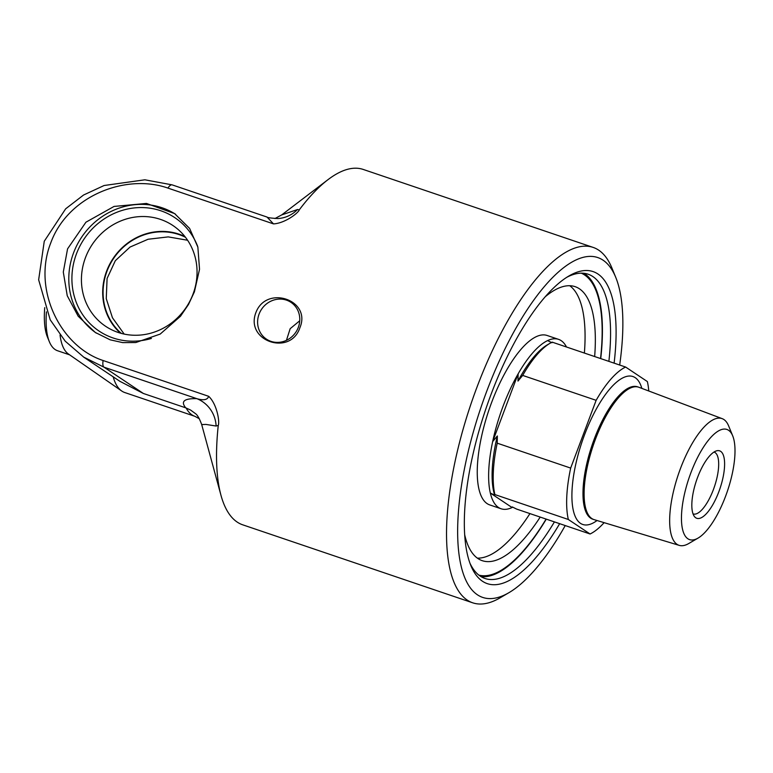 <?xml version="1.0" encoding="UTF-8"?>
<svg xmlns="http://www.w3.org/2000/svg" width="773" height="773" viewBox="0 0 773 773"><rect width="100%" height="100%" fill="white"/><g stroke="black" fill="none" stroke-linecap="round" stroke-linejoin="round"><path stroke-width="1.16" d="M120.356 381.611L83.532 357.029L103.969 367.165L196.844 398.665A30.843 30.118 -92.8 0 1 216.121 426.039L218.257 425.421C219.861 421.807 216.981 404.037 208.681 396.317C207.57 399.844 203.628 400.627 196.844 398.665C184.216 398.346 180.496 401.4 185.704 407.825L143.382 393.476L119.97 381.35M216.121 426.039L205.898 424.416L201.705 424.58C199.492 418.628 197.453 415.004 195.579 413.71L190.573 410.048L185.704 407.825M186.138 407.98A100.239 34.969 108.7 0 0 194.922 416.328L124.791 392.549A100.239 34.969 -71.3 0 1 121.651 390.954A100.239 34.969 -71.3 0 1 113.187 376.828M121.651 390.954L68.401 353.986A82.247 28.698 -71.3 0 1 60.052 335.057M277.729 218.537C270.946 218.16 267.381 217.657 267.033 217.058L273.497 223.89C284.918 223.3 298.339 213.019 299.296 209.831L297.508 209.531L281.72 214.904L327.994 179.665A187.626 65.454 -71.3 0 1 363.233 169.442L593.171 247.418A187.626 65.454 108.7 0 0 476.796 387.65A187.626 65.454 108.7 0 0 472.651 602.795A187.626 65.454 108.7 0 0 500.063 597.848L508.798 592.756A179.404 62.584 -71.3 0 1 480.941 407.487A179.404 62.584 -71.3 0 1 615.752 277.381A179.404 62.584 -71.3 0 1 619.675 365.03M208.681 396.317L103.118 360.518C60.787 346.719 32.282 289.836 50.68 243.137C67.647 195.801 125.97 173.278 167.934 188.09A10.281 3.585 -71.3 0 1 172.137 184.873L267.052 217.058M299.296 209.831A187.626 65.454 -71.3 0 1 327.994 179.665M472.651 602.795L242.712 524.819A187.626 65.454 -71.3 0 1 220.962 495.261A187.626 65.454 -71.3 0 1 218.257 425.43M297.508 209.531A30.843 30.118 -92.8 0 1 277.729 218.556M298.31 327.394A22.108 20.629 123.7 0 1 266.424 339.125A22.108 20.629 123.7 0 1 259.081 314.08A22.108 20.629 123.7 0 1 290.967 302.349A22.108 20.629 123.7 0 1 298.31 327.394M299.914 327.665C290.464 356.517 244.993 341.096 255.844 312.717C266.26 284.512 311.732 299.934 299.914 327.665M286.435 340.333L290.175 328.689L299.74 320.766M96.306 333.124A71.454 66.671 123.7 0 1 73.561 252.868A71.454 66.671 123.7 0 1 175.577 214.256M151.402 338.448A68.188 63.628 123.7 0 1 87.591 321.037A68.188 63.628 123.7 0 1 76.45 253.853A68.188 63.628 123.7 0 1 137.246 207.676A68.188 63.628 123.7 0 1 197.685 246.413M67.56 248.867L85.938 222.199L114.066 206.43L146.474 203.444L174.611 213.59L189.617 228.431L197.869 247.138L199.531 269.265L194.39 291.875L188.496 304.485L180.496 316.244L160.185 334.081L135.816 342.536L122.762 342.623L110.162 339.82L95.282 332.448L78.179 316.215L67.241 295.721L63.299 272.057L67.56 248.867M184.902 236.548A58.574 54.651 -56.3 0 0 106.597 271.168A58.574 54.651 -56.3 0 0 120.424 333.144M121.322 333.395A58.168 54.274 123.7 0 1 113.438 258.665A58.168 54.274 123.7 0 1 185.472 237.282M193.018 294.127A60.594 56.535 -56.3 0 0 176.582 228.209A60.594 56.535 -56.3 0 0 92.219 244.5A60.594 56.535 -56.3 0 0 109.534 328.67A60.594 56.535 -56.3 0 0 193.018 294.127M124.182 334.081L112.452 317.771L106.259 298.62L107.089 278.464L115.332 260.685L130.057 247.051L148.078 239.253L168.243 236.896L187.607 240.248M566.851 277.256A160.639 56.043 -71.3 0 1 588.156 274.222A160.639 56.043 -71.3 0 1 608.873 361.368M554.425 521.901A160.639 56.043 -71.3 0 1 484.971 578.475A160.639 56.043 -71.3 0 1 469.907 563.102M481.048 576.648A160.639 56.043 108.7 0 0 546.279 519.137M600.727 358.604A160.639 56.043 108.7 0 0 583.934 273.284M614.11 363.146A164.755 57.482 108.7 0 0 569.063 275.903A164.755 57.482 108.7 0 0 485.782 409.12A164.755 57.482 108.7 0 0 470.834 565.517A164.755 57.482 108.7 0 0 559.671 523.679M44.737 307.635A78.131 27.258 108.7 0 0 47.433 337.038L49.356 341.724A82.247 28.698 -71.3 0 1 46.428 311.877M69.618 354.836L57.569 350.749A82.247 28.698 -71.3 0 1 49.356 341.724M565.227 525.572A179.404 62.584 -71.3 0 1 508.798 592.756M615.752 277.381L611.916 268.018A187.626 65.454 108.7 0 0 593.171 247.418M512.77 507.185A89.446 31.2 -71.3 0 1 512.055 507.532A89.446 31.2 -71.3 0 1 501.107 508.769L489.705 504.904A89.446 31.2 -71.3 0 1 491.676 402.337A89.446 31.2 -71.3 0 1 547.158 335.492L558.56 339.357A89.446 31.2 -71.3 0 1 566.493 347M501.107 508.769A89.446 31.2 -71.3 0 1 490.324 493.029A89.446 31.2 -71.3 0 1 492.652 441.625A89.446 31.2 -71.3 0 1 503.078 406.212A89.446 31.2 -71.3 0 1 518.123 373.871A89.446 31.2 -71.3 0 1 547.613 340.593A89.446 31.2 -71.3 0 1 558.56 339.357M518.123 373.871L517.987 381.07A86.876 30.311 -71.3 0 1 547.323 344.855L550.057 343.26A89.446 31.2 -71.3 0 1 552.173 342.139L625.628 367.049A89.446 31.2 -71.3 0 0 596.138 400.327L570.667 468.08L497.213 443.171L497.348 435.972L492.652 441.625L518.123 373.871M551.961 342.748L547.613 340.593M517.987 381.07L522.683 375.417A89.446 31.2 -71.3 0 1 550.057 343.26M522.683 375.417L596.138 400.327M698.038 538.105L688.743 543.525A66.903 23.345 -71.3 0 1 679.225 545.371L594.099 519.63A69.87 24.378 -71.3 0 1 593.828 519.543A69.87 24.378 -71.3 0 1 595.365 439.431A69.87 24.378 -71.3 0 1 638.701 387.205A69.87 24.378 -71.3 0 1 638.971 387.302L722.195 418.657A66.903 23.345 -71.3 0 1 728.63 425.913L732.707 435.866A58.159 20.291 -71.3 0 1 725.615 496.169A58.159 20.291 -71.3 0 1 698.038 538.105A58.159 20.291 -71.3 0 1 690.82 472.95A58.159 20.291 -71.3 0 1 732.707 435.866M679.225 545.371A66.903 23.345 -71.3 0 1 680.443 468.573A66.903 23.345 -71.3 0 1 722.195 418.657M604.119 522.664A89.446 31.2 -71.3 0 1 590.07 533.988L516.615 509.078L512.267 506.933L512.055 507.532L490.324 493.029L494.662 495.174A86.876 30.311 -71.3 0 1 497.348 435.972M494.662 495.174L494.884 494.575A89.446 31.2 -71.3 0 1 497.213 443.171M494.884 494.575L568.339 519.485A89.446 31.2 -71.3 0 1 570.667 468.08M625.628 367.049L647.359 381.562A89.446 31.2 -71.3 0 1 648.769 390.993M568.339 519.485L590.07 533.988M713.991 452.05A32.64 11.392 -71.3 0 1 714.136 452.099A32.64 11.392 -71.3 0 1 713.421 489.531A32.64 11.392 -71.3 0 1 693.168 513.929A32.64 11.392 -71.3 0 1 693.033 513.871M718.871 491.667A35.606 12.426 108.7 0 0 716.861 450.765A35.606 12.426 108.7 0 0 696.454 480.574A35.606 12.426 108.7 0 0 694.521 516.635A35.606 12.426 108.7 0 0 718.871 491.667M477.366 558.145A144.667 50.467 108.7 0 0 529.94 513.601M584.378 353.068A144.667 50.467 108.7 0 0 569.749 285.73M478.845 575.112A159.48 55.637 108.7 0 0 546.105 519.079M600.544 358.546A159.48 55.637 108.7 0 0 581.257 273.159M545.351 296.658A144.667 50.467 -71.3 0 1 575.151 286.677A144.667 50.467 -71.3 0 1 594.65 356.546M540.201 517.079A144.667 50.467 -71.3 0 1 482.236 560.676A144.667 50.467 -71.3 0 1 464.65 534.626M143.382 393.476L103.969 367.165A10.281 3.585 108.7 0 1 103.118 360.518M167.934 188.09L273.497 223.89M593.828 519.543L592.707 519.166A69.87 24.378 -71.3 0 1 590.659 518.152A69.87 24.378 -71.3 0 1 594.253 439.045A69.87 24.378 -71.3 0 1 637.59 386.829L638.701 387.205M641.851 388.384A78.092 27.248 108.7 0 0 589.973 421.7A78.092 27.248 108.7 0 0 580.475 523.34A78.092 27.248 108.7 0 0 597.036 520.519M83.687 357.097L65.232 341.202L50.216 319.829L38.65 279.797L44.264 241.253L65.657 208.816L83.552 195.028L104.113 185.51L144.899 179.8L172.099 184.863M201.695 424.58L220.962 495.261M274.946 218.546L281.72 214.904M199.357 418.773L194.922 416.328"/></g></svg>
